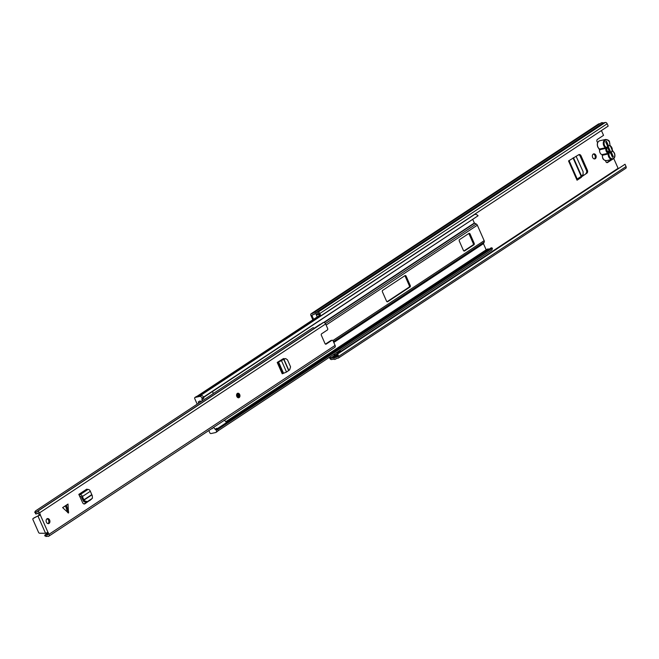 <?xml version="1.0" encoding="UTF-8"?>
<svg xmlns="http://www.w3.org/2000/svg" width="659" height="659" viewBox="0 0 659 659"><rect width="100%" height="100%" fill="white"/><g stroke="black" fill="none" stroke-linecap="round" stroke-linejoin="round"><path stroke-width="0.99" d="M595.291 158.712A2.578 1.878 -102.2 0 1 594.813 158.91A2.578 1.878 -102.2 0 1 592.532 157.13A2.578 1.878 -102.2 0 1 593.248 154.066A2.578 1.878 -102.2 0 1 593.726 153.86A2.578 1.878 -102.2 0 1 596.008 155.648A2.578 1.878 -102.2 0 1 595.291 158.712M593.281 154.041A2.578 1.878 -102.2 0 1 595.176 156.167A2.578 1.878 -102.2 0 1 594.369 158.91A2.578 1.878 -102.2 0 1 594.336 158.926M318.799 314.417L319.31 315.57M611.412 159.577L606.832 162.6M313.709 312.704L601.082 122.953A3.905 2.578 -123.4 0 1 603.257 122.92L605.324 122.467A1.722 1.137 -123.4 0 1 607.17 123.768L608.191 126.091L320.818 315.834L319.796 313.519A1.722 1.137 -123.4 0 0 317.959 312.218L315.892 312.663A3.905 2.578 -123.4 0 0 313.709 312.704A3.905 2.578 -123.4 0 0 313.182 313.256L311.377 313.643A1.722 1.137 -123.4 0 0 311.114 313.758A1.722 1.137 -123.4 0 0 310.9 315.439L312.844 319.837M329.368 357.31L329.788 358.257A1.722 1.137 -123.4 0 0 331.625 359.55L333.429 359.163A3.905 2.578 -123.4 0 0 335.612 359.122A3.905 2.578 -123.4 0 0 336.139 358.578L338.207 358.125A1.722 1.137 -123.4 0 0 338.471 358.018A1.722 1.137 -123.4 0 0 338.685 356.33L337.655 354.007L336.733 354.212L625.029 164.256L337.655 354.007M577.441 179.545L586.922 173.16A2.298 1.664 77.8 0 0 587.375 170.195L581.049 155.862A2.298 1.664 77.8 0 0 579.129 154.56A2.298 1.664 77.8 0 0 578.775 154.7L568.536 160.928L577.045 180.22L577.523 179.709L569.071 160.565M587.375 170.195L586.452 170.401A2.298 1.664 -102.2 0 1 585.999 173.358M586.452 170.401L580.126 156.059L581.049 155.862M578.676 154.758A2.298 1.664 -102.2 0 1 580.126 156.059M580.538 177.502L586.922 173.16M581.46 177.296L577.045 180.22M334.517 354.674L334.006 355.012L333.742 354.418M317.218 316.946L315.834 313.808M597.804 142.501A1.722 1.252 -102.2 0 1 596.856 140.96A1.722 1.252 -102.2 0 1 597.433 139.378L603.545 135.342L601.428 130.556M320.818 315.834L319.895 316.04L318.503 313.453L316.089 313.931A2.529 1.672 -123.4 0 0 314.467 313.857A2.529 1.672 -123.4 0 0 314.038 314.376L311.831 315.241L313.626 319.318M330.151 356.791L331.082 358.315L333.232 357.895A2.529 1.672 -123.4 0 0 334.854 357.977A2.529 1.672 -123.4 0 0 335.283 357.45L337.713 356.865L336.733 354.212M613.801 158.605L618.134 168.399M612.343 159.379L607.631 162.485A1.722 1.252 -102.2 0 1 607.31 162.625A1.722 1.252 -102.2 0 1 605.67 160.656M319.129 314.294L318.61 314.483A1.606 1.063 56.6 0 1 318.503 314.516L316.509 314.953A1.606 1.063 56.6 0 1 316.345 314.969M335.777 353.076L337.243 352.969A1.606 1.063 56.6 0 1 337.449 352.977L338.125 353.076L341 351.181L340.324 351.082A1.606 1.063 -123.4 0 0 340.118 351.074L338.652 351.181M334.006 355.012L336.765 354.287M600.102 123.604L598.743 123.892A1.722 1.137 -123.4 0 0 598.479 124.007A1.722 1.137 -123.4 0 0 598.273 124.205M625.58 168.383A1.722 1.137 -123.4 0 0 625.844 168.267A1.722 1.137 -123.4 0 0 626.05 166.579L625.029 164.256M603.257 122.92L315.892 312.663M612.236 156.768A1.722 1.137 -123.4 0 0 612.17 155.4L606.618 142.814A1.722 1.137 -123.4 0 0 605.745 141.759M607.359 147.023L609.699 152.328M577.218 179.034L581.197 176.373L573.066 157.946M581.197 176.373L583.091 174.528L583.1 171.686L576.081 156.224M607.161 150.936A1.606 1.17 77.8 0 0 608.002 151.265L610.498 152.822A3.674 2.669 -102.2 0 1 607.466 151.479A3.674 2.669 -102.2 0 1 607.12 150.845A3.674 2.669 -102.2 0 1 606.75 148.168A3.674 2.669 -102.2 0 1 607.623 146.298L605.646 141.825L606.511 141.257L608.504 145.771A3.674 2.669 -102.2 0 1 611.717 147.805A3.674 2.669 -102.2 0 1 611.346 152.213L613.34 156.727L612.475 157.303L610.498 152.822M599.501 150.672A4.473 3.254 77.8 0 0 599.987 152.608A4.473 3.254 77.8 0 0 601.041 154.181L602.054 154.61L607.911 153.341A4.473 3.254 -102.2 0 1 606.231 151.257A4.473 3.254 -102.2 0 1 605.736 148.399L599.879 149.667L599.501 150.672L599.879 149.667A0.577 0.42 -102.2 0 0 599.599 149.033L605.456 147.764A4.473 3.254 -102.2 0 1 603.776 145.688A4.473 3.254 -102.2 0 1 605.629 139.461C608.142 139.815 609.451 140.655 609.542 141.99L609.839 144.634A1.145 0.832 77.8 0 0 610.399 145.903A3.905 2.834 77.8 0 1 612.302 150.203A1.145 0.832 77.8 0 0 612.854 151.471L612.615 151.051M612.302 150.203L614.46 153.135C615.473 156.257 614.798 158.333 612.442 159.354A4.473 3.254 -102.2 0 1 608.694 156.826A4.473 3.254 -102.2 0 1 608.191 153.967L602.186 155.326L602.054 154.61A0.577 0.42 -102.2 0 1 602.334 155.236A4.473 3.254 77.8 0 0 602.837 158.094A4.473 3.254 77.8 0 0 606.585 160.623C604.501 160.458 603.191 159.61 602.664 158.094L602.326 155.433M607.623 146.298L606.815 148.572A1.606 1.17 77.8 0 0 606.7 148.794M613.34 156.727L612.318 156.949M611.346 152.213L610.539 151.71M608.241 146.504L608.504 145.771M599.781 150.367L599.855 149.338M486.202 249.876L483.451 243.649L484.2 242.1A1.722 1.137 -123.4 0 0 484.167 240.675L477.338 225.197A1.722 1.137 -123.4 0 0 476.218 224.002L474.348 223.014L472.849 219.612M470.081 233.986A1.145 0.832 77.8 0 0 468.911 233.426L459.57 239.596A1.145 0.832 77.8 0 0 459.307 241.095L463.401 250.387A1.145 0.832 77.8 0 0 464.579 250.939L473.912 244.777A1.145 0.832 77.8 0 0 474.175 243.27L470.081 233.986L469.159 234.184A1.145 0.832 77.8 0 0 468.64 233.599M386.528 301.138A1.145 0.832 77.8 0 0 387.706 301.698L409.972 286.994A1.145 0.832 77.8 0 0 410.236 285.487L406.142 276.203A1.145 0.832 77.8 0 0 404.972 275.643L382.698 290.347A1.145 0.832 77.8 0 0 382.434 291.855L386.528 301.138M387.047 301.723L409.05 287.192A1.145 0.832 77.8 0 0 409.313 285.685L405.219 276.401A1.145 0.832 77.8 0 0 404.7 275.824M463.92 250.964L472.989 244.975A1.145 0.832 77.8 0 0 473.253 243.468L469.159 234.184M217.412 428.597L491.293 247.759L492.364 248.163L217.931 429.371A3.905 2.578 56.6 0 1 217.907 429.948M492.364 248.163A3.905 2.578 56.6 0 1 491.474 250.272L217.799 430.978M489.184 249.151L488.83 249.061A4.102 2.71 -123.4 0 0 487.092 249.291L225.872 421.768M474.101 214.859A3.905 2.578 56.6 0 1 474.34 214.661A3.905 2.578 56.6 0 1 478.08 215.765L203.647 397.369M478.08 215.765L203.532 397.122M203.161 396.52A3.905 2.578 56.6 0 1 203.639 396.982M215.098 429.264L216.844 428.251L217.684 429.198A2.298 1.516 56.6 0 1 217.404 431.447L215.971 432.395A2.298 1.516 -123.4 0 0 216.243 430.146L215.098 429.264A1.952 1.293 -123.4 0 0 212.964 427.806M223.887 420.599A1.952 1.293 56.6 0 1 226.021 422.057A1.952 1.293 56.6 0 1 226.218 422.781M212.511 428.111A1.952 1.293 -123.4 0 0 212.272 428.721L211.654 428.671M212.47 391.537A1.952 1.293 56.6 0 1 212.824 392.138A1.952 1.293 56.6 0 1 212.585 394.049L201.67 401.257A1.952 1.293 -123.4 0 0 201.901 399.346L202.14 398.168A2.298 1.516 -123.4 0 0 199.693 396.438L201.127 395.491A2.298 1.516 56.6 0 1 203.582 397.22L203.738 398.3L202.371 399.181M215.971 432.395A2.298 1.516 -123.4 0 1 215.617 432.543L210.987 433.548A1.145 0.758 -123.4 0 1 209.768 432.683L208.821 430.541M198.763 403.135L198.244 401.974L200.015 400.919A1.952 1.293 -123.4 0 0 201.67 401.257M197.189 404.173L194.751 398.637A1.145 0.758 -123.4 0 1 195.064 397.443L199.693 396.438M196.184 396.702A1.145 0.758 56.6 0 1 196.506 396.487L201.127 395.491M66.386 505.404L62.621 507.611L68.495 513.048L68.009 504.053L66.386 505.404L68.66 512.142M239.703 394.543A2.298 1.664 -102.2 0 1 238.747 397.739A2.298 1.664 -102.2 0 1 236.828 396.446A2.298 1.664 -102.2 0 1 237.775 393.25A2.298 1.664 -102.2 0 1 239.703 394.543M49.639 520.042A2.578 1.878 -102.2 0 1 48.568 523.633A2.578 1.878 -102.2 0 1 46.41 522.175A2.578 1.878 -102.2 0 1 47.481 518.584A2.578 1.878 -102.2 0 1 49.639 520.042M48.008 523.633A2.578 1.878 77.8 0 0 48.56 520.272A2.578 1.878 77.8 0 0 46.962 518.814M278.535 361.577L281.517 360.695L277.217 362.45L283.172 358.743A2.298 1.664 77.8 0 1 283.535 358.603A2.298 1.664 77.8 0 1 284.301 358.677M62.621 507.611L68.009 504.053M89.163 500.741L84.97 503.773A2.298 1.664 77.8 0 1 84.55 503.954A2.298 1.664 77.8 0 1 82.663 502.735L78.816 494.382L80.044 494.678A2.183 1.442 -123.4 0 1 82.441 496.499L82.943 497.842L81.856 498.072L83.825 501.647L86.65 502.397L87.383 501.631L84.558 500.873L82.943 497.842M89.756 500.618A2.298 1.664 77.8 0 0 90.291 500M40.306 514.547L39.243 515.231L40.306 514.547L39.556 512.842A1.952 1.293 -123.4 0 0 37.472 511.376L37.275 511.417A1.837 1.211 -123.4 0 0 36.995 511.532A1.837 1.211 -123.4 0 0 36.723 511.837A2.554 1.689 56.6 0 1 36.344 512.249A2.554 1.689 56.6 0 1 36.261 512.29L35.182 511.359L35.619 510.857L201.44 401.364M39.243 515.231L33.139 518.493A1.145 0.758 -123.4 0 0 32.95 519.646L38.551 532.348A1.145 0.758 -123.4 0 0 39.639 533.23L45.553 533.288L47.967 532.34L49.021 534.301A1.952 1.293 -123.4 0 1 48.782 536.212A1.952 1.293 -123.4 0 1 48.486 536.344L48.288 536.385A1.837 1.211 -123.4 0 1 47.497 536.261A2.554 1.689 56.6 0 0 46.748 536.064L44.927 535.05L44.746 535.825L46.064 536.204M334.558 347.45A1.952 1.293 -123.4 0 0 334.863 347.318A1.952 1.293 -123.4 0 0 335.093 345.407L333.092 340.868A1.145 0.832 -102.2 0 0 332.136 340.225L331.057 340.456A1.145 0.832 77.8 0 0 330.843 340.546L331.922 340.316A1.145 0.832 -102.2 0 1 332.136 340.225M322.852 322.852A1.837 1.211 -123.4 0 1 323.067 322.638A1.837 1.211 -123.4 0 1 323.355 322.523L323.553 322.482A1.952 1.293 -123.4 0 1 325.637 323.948L327.638 328.487A1.145 0.832 -102.2 0 1 327.375 329.994L321.625 333.792A1.145 0.832 77.8 0 0 321.361 335.299L325.002 343.553A1.145 0.832 77.8 0 0 326.172 344.105L331.922 340.316M283.008 358.842A2.298 1.664 -102.2 0 1 283.494 359.048M325.455 344.097L330.843 340.546M44.927 535.05A4.16 2.751 56.6 0 1 45.109 534.91A4.16 2.751 56.6 0 1 47.555 534.927L47.942 534.54L47.151 532.76M39.227 514.778L37.843 512.916A4.16 2.751 56.6 0 1 37.225 513.592A4.16 2.751 56.6 0 1 35.578 513.847L36.261 512.29M85.975 502.628L83.99 503.946M314.516 328.289L313.074 327.655L212.775 393.884M35.149 511.919L35.578 513.847M315.612 327.68L37.275 511.417M47.168 536.138L46.015 536.533M320.472 324.36A2.554 1.689 56.6 0 1 320.274 324.244L314.203 328.248M47.967 532.34L40.323 515L37.975 516.096L45.553 533.288M38.98 515.437L34.144 517.826A1.145 0.758 -123.4 0 0 34.046 517.892M323.355 322.523L316.888 326.79A1.837 1.211 -123.4 0 0 316.6 326.913L316.6 326.913A1.837 1.211 -123.4 0 0 316.386 327.128M87.383 501.631L92.449 498.245L92.285 495.774L90.349 491.276A2.183 1.442 -123.4 0 0 87.944 489.464L86.716 489.167L78.816 494.382M79.648 496.276A2.183 1.442 -123.4 0 0 80.069 496.26L81.312 496.606L81.856 498.072M91.477 499.217L86.65 502.397M282.349 360.111L285.668 358.57L287.497 359.855L290.57 366.832L289.631 369.864L286.517 372.047L282.217 373.793L277.217 362.45M285.668 358.57L281.269 360.341M312.588 314.738L311.831 315.241M618.084 168.309L341.016 351.255M336.37 354.32L330.711 358.059M607.631 162.485L606.964 162.633M340.118 351.074L337.243 352.969M337.507 355.967L335.357 357.392M337.202 355.275L333.232 357.895M337.169 355.201L333.116 357.87M336.856 354.501L331.082 358.315M314.022 314.401L315.142 313.659L314.038 314.376M626.05 166.579L338.685 356.33M607.17 123.768L319.796 313.519M605.324 122.467L317.959 312.218M598.743 123.892L311.377 313.643M337.449 352.977L340.324 351.082M611.758 155.672L612.17 155.4M606.206 143.085L606.618 142.814M581.567 176.068L573.47 157.715M609.88 144.848L610.399 145.903M610.16 145.482L612.335 150.417M609.839 144.634A3.905 2.834 77.8 0 0 609.41 142.138A3.905 2.834 77.8 0 0 605.415 140.243A3.905 2.834 77.8 0 0 604.517 145.367A3.905 2.834 77.8 0 0 605.983 147.179A1.145 0.832 77.8 0 1 606.544 148.448A3.905 2.834 77.8 0 0 606.98 150.936A3.905 2.834 77.8 0 0 608.438 152.748L607.911 153.341A0.577 0.42 -102.2 0 1 608.191 153.967L608.998 154.017A3.905 2.834 77.8 0 0 609.435 156.512A3.905 2.834 77.8 0 0 613.422 158.407A3.905 2.834 77.8 0 0 614.32 153.283A3.905 2.834 77.8 0 0 612.854 151.471M599.657 150.005L597.754 146.949C596.741 143.827 597.408 141.751 599.772 140.729A4.473 3.254 77.8 0 0 597.919 146.957A4.473 3.254 77.8 0 0 599.599 149.033L599.336 148.843M605.983 147.179L605.456 147.764A0.577 0.42 -102.2 0 1 605.736 148.399L606.544 148.448M608.998 154.017A1.145 0.832 77.8 0 0 608.438 152.748M476.218 224.002L325.431 323.569M477.338 225.197L326.114 325.052M483.442 243.369L333.701 342.243M483.451 243.649L333.8 342.466M484.167 240.675L332.902 340.546M484.2 242.1L333.438 341.65M474.348 223.014L323.75 322.457M474.579 223.253L324.22 322.539M488.83 249.061L226.169 422.493M486.169 249.819L225.839 421.719M319.813 315.85L198.277 396.108M387.261 301.797L387.706 301.698M405.219 276.401L406.142 276.203M409.313 285.685L410.236 285.487M409.05 287.192L409.972 286.994M473.253 243.468L474.175 243.27M472.989 244.975L473.912 244.777M464.134 251.038L464.579 250.939M217.454 428.688L216.02 429.635M216.243 430.146L217.684 429.198M196.506 396.487L195.064 397.443M202.371 398.687L203.804 397.731M203.582 397.22L202.14 398.168M215.402 429.198L216.844 428.251M335.093 345.407L49.021 534.301M325.637 323.948L39.556 512.842M47.975 534.647L47.555 534.927M47.193 532.834L48.272 532.604M323.553 322.482L37.472 511.376M316.888 326.79L316.172 327.268M33.139 518.493L34.144 517.826M326.172 344.105L325.735 344.204M87.334 489.596L79.426 494.81M87.944 489.464L80.044 494.678M90.349 491.276L82.441 496.499M91.56 494.761L83.775 499.901M91.692 495.008L83.924 500.14M84.97 503.773L84.088 503.962M84.558 500.873L83.825 501.647M65.513 505.98L67.786 512.71M277.958 362.129L282.966 373.48M278.576 361.997L283.576 373.34M281.517 360.695L286.517 372.047M283.691 359.27L288.626 370.449M283.897 359.155L288.823 370.325M284.144 358.743L284.737 358.76M238.599 395.103A1.145 0.832 -102.2 0 1 238.121 396.702L237.322 396.059L237.635 394.453A1.145 0.832 -102.2 0 1 238.599 395.103M237.388 396.191A0.577 0.42 77.8 0 0 237.85 395.425A0.577 0.42 77.8 0 0 237.182 395.219M237.586 393.308A2.298 1.664 -102.2 0 1 239.316 394.626M337.507 355.959L335.324 357.4M315.15 313.659L313.997 314.425M625.844 168.267L338.471 358.018M336.584 358.48L335.612 359.122M598.479 124.007L311.114 313.758M612.442 159.354L606.585 160.623M599.772 140.729L605.629 139.461M474.34 214.661L200.179 395.697M319.607 315.373L196.876 396.405M196.324 396.561L194.891 397.509M202.297 399.247L203.738 398.3M38.313 512.875L37.225 513.592M315.883 327.383L36.995 511.532M47.432 533.378L45.109 534.91M334.863 347.318L48.782 536.212M33.09 518.518L34.095 517.859M35.182 511.359L34.713 512.422M323.067 322.638L315.9 327.375M238.36 397.822L239.481 394.634L237.388 393.332"/></g></svg>
